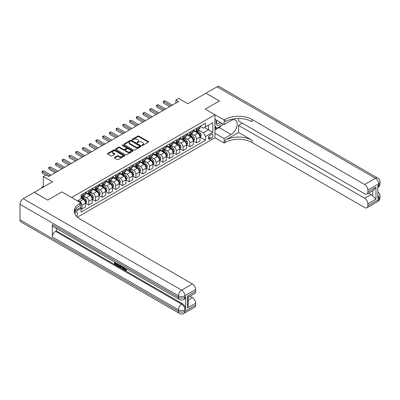 <?xml version="1.0" encoding="UTF-8"?>
<svg xmlns="http://www.w3.org/2000/svg" width="400" height="400" viewBox="0 0 400 400"><rect width="100%" height="100%" fill="white"/><g stroke="black" fill="none" stroke-linecap="round" stroke-linejoin="round"><path stroke-width="0.6" d="M142.01 145.44A0.525 0.3 0 0 0 142.75 145.44L148.37 142.195A0.75 0.43 0 0 0 148.59 141.89A0.75 0.43 0 0 0 148.37 141.585L138.85 136.09A0.75 0.43 0 0 0 137.795 136.09L132.175 139.335A0.525 0.3 0 0 0 132.915 139.76L133.64 139.34A2.395 1.38 0 0 1 137.025 139.34L137.82 139.8A2.395 1.38 0 0 1 138.52 140.775A2.395 1.38 0 0 1 137.82 141.755L137.095 142.175A0.525 0.3 0 0 0 137.835 142.6L138.56 142.18A2.395 1.38 0 0 1 141.945 142.18L142.74 142.64A2.395 1.38 0 0 1 143.44 143.615A2.395 1.38 0 0 1 142.74 144.595L142.01 145.015A0.525 0.3 0 0 0 142.01 145.44L142.01 145.015M76.355 216.185A2.44 1.41 120 0 0 77.595 214.065A2.44 1.41 120 0 0 77.15 212.385A2.44 1.41 120 0 0 75.935 212.505A2.44 1.41 120 0 0 74.76 213.71M114.575 157.405A0.75 0.43 0 0 0 114.355 157.71A0.75 0.43 0 0 0 114.575 158.015L117.245 159.555A0.75 0.43 0 0 0 118.305 159.555L124.545 155.955A0.75 0.43 0 0 0 124.765 155.65A0.75 0.43 0 0 0 124.545 155.345L115.025 149.845A0.75 0.43 0 0 0 113.965 149.845L107.725 153.45A0.75 0.43 0 0 0 107.505 153.755A0.75 0.43 0 0 0 107.725 154.06L110.95 155.925A0.75 0.43 0 0 0 112.01 155.925L114.68 154.38A0.75 0.43 0 0 0 114.9 154.075A0.75 0.43 0 0 0 114.68 153.77L113.08 152.845A2 1.155 0 0 1 112.495 152.03A2 1.155 0 0 1 113.73 150.96A2 1.155 0 0 1 115.91 151.215L122.175 154.83A2 1.155 0 0 1 122.765 155.65A2 1.155 0 0 1 121.53 156.715A2 1.155 0 0 1 119.345 156.465L118.305 155.86A0.75 0.43 0 0 0 117.245 155.86L114.575 157.405L114.575 158.015L117.245 156.485L117.245 155.86M238.56 118.505L238.56 121.01L364.65 193.81A4.57 2.64 -120 0 0 366.935 194.035L373.55 190.22L375.965 187.275L375.965 199.16L367.885 203.825L367.885 205.66L378.66 199.44L378.66 197.885L377.855 198.35L377.855 185.905L378.66 185.44L378.66 183.885L367.885 190.105A4.57 2.64 -120 0 0 364.65 184.505L375.43 178.285L217.005 86.82L205.96 93.2L219.43 100.975L205.26 109.155L219.405 100.99L205.93 93.215L187.745 103.715L178.585 98.425L175.89 99.98L178.585 101.535L48.72 176.51L46.025 174.955L43.33 176.51L43.33 187.09M20 219.85L178.425 311.315A4.57 2.64 120 0 0 179.37 313.405L20.945 221.94A4.57 2.64 -60 0 1 20 219.85L20 204.295A4.57 2.64 -60 0 1 23.235 198.695L34.28 192.315L47.75 200.095L61.925 191.91L47.78 200.08L34.305 192.3L52.495 181.8L43.33 176.51M74.77 210.78L80.785 207.31L80.785 202.8L61.925 191.91L71.62 197.51L214.955 114.755L214.955 137.78L224.12 143.07L225.09 142.51A19.05 11 180 0 1 252.03 142.51L364.65 207.53A4.57 2.64 -120 0 0 366.935 207.755A4.57 2.64 -120 0 0 367.885 205.66M225.09 119.485A19.05 11 180 0 1 252.03 119.485L252.03 121.725A19.05 11 180 0 0 225.09 121.725L225.09 119.485L224.12 120.045L205.26 109.155L214.955 114.755M133.695 150.06A0.75 0.43 0 0 0 134.75 150.06L140.995 146.455A0.75 0.43 0 0 0 141.21 146.15A0.75 0.43 0 0 0 140.995 145.845L131.475 140.35A0.75 0.43 0 0 0 130.415 140.35L124.175 143.955A0.75 0.43 0 0 0 123.955 144.26A0.75 0.43 0 0 0 124.175 144.565L133.695 150.06M122.56 145.555A0.525 0.3 0 0 1 123.09 145.63L123.09 145.005L132.77 150.595A0.75 0.43 0 0 1 132.99 150.9A0.75 0.43 0 0 1 132.77 151.205L126.525 154.81A0.75 0.43 0 0 1 125.47 154.81L115.95 149.31L115.95 148.7A0.75 0.43 0 0 0 115.73 149.005A0.75 0.43 0 0 0 115.95 149.31M115.95 148.7L118.62 147.16A0.75 0.43 0 0 1 119.68 147.16L123.54 149.39A0.75 0.43 0 0 0 124.595 149.39L126.37 148.365A0.75 0.43 0 0 0 126.59 148.06A0.75 0.43 0 0 0 126.37 147.755L122.35 145.435A0.525 0.3 0 0 1 123.09 145.005M211.24 134.45L210.055 135.135A2.36 1.365 120 0 0 208.51 137.215A2.36 1.365 120 0 0 208.87 139.11A2.36 1.365 120 0 0 210.055 138.995L211.24 138.31A2.36 1.365 120 0 0 212.78 136.225A2.36 1.365 120 0 0 212.42 134.335A2.36 1.365 120 0 0 211.24 134.45M77.39 217.205L214.955 137.78M200.11 126.285L203.37 128.165L205.525 126.92L205.525 123.155L81.05 195.02L81.05 198.785L77.44 200.87M205.525 126.92L212.8 122.72L212.8 132.305L205.525 136.505L203.37 132.77L198.015 129.675M200.11 137.14L205.525 140.27L205.525 136.505M205.525 140.27L81.05 212.135L81.05 208.37L74.335 212.25A19.05 11 0 0 1 79.815 205.6L79.815 203.36A19.05 11 0 0 0 74.235 211.135A19.05 11 0 0 0 79.815 218.915L192.435 283.935A4.57 2.64 60 0 1 195.665 289.535L184.89 295.76L184.89 297.315L185.695 296.845A4.57 2.64 60 0 1 184.75 298.94L183.94 299.405A4.57 2.64 -120 0 0 184.89 297.315A4.57 2.64 0 0 1 178.425 297.315L178.425 295.76L20 204.295M175.89 99.98L175.89 103.09M204.505 127.515L208.49 129.815L208.49 125.21L212.8 122.72M203.37 132.77L208.49 129.815L212.8 132.305M81.05 208.4L82.02 208.96L82.02 205.195A3.05 1.76 -120 0 0 79.865 201.46L78.14 200.465M82.02 208.96L85.525 206.94L85.525 203.175A3.05 1.76 -120 0 0 83.37 199.44L81.05 198.1M85.605 203.25L88.76 205.07L88.76 201.305A3.05 1.76 -120 0 0 86.6 197.575L83.505 195.785M88.76 205.07L92.26 203.05L92.26 199.285A3.05 1.76 -120 0 0 90.105 195.55L85.525 192.905M92.34 199.36L95.495 201.18L95.495 197.42A3.05 1.76 -120 0 0 93.34 193.685L90.245 191.9M95.495 201.18L98.995 199.16L98.995 195.395A3.05 1.76 -120 0 0 96.84 191.66L92.26 189.02M99.075 195.475L102.23 197.295L102.23 193.53A3.05 1.76 -120 0 0 100.075 189.795L96.98 188.01M102.23 197.295L105.73 195.27L105.73 191.505A3.05 1.76 -120 0 0 103.575 187.775L98.995 185.13M105.81 191.585L108.965 193.405L108.965 189.64A3.05 1.76 -120 0 0 106.81 185.905L103.715 184.12M108.965 193.405L112.465 191.385L112.465 187.62A3.05 1.76 -120 0 0 110.31 183.885L105.73 181.24M112.55 187.695L115.7 189.515L115.7 185.75A3.05 1.76 -120 0 0 113.545 182.02L110.45 180.23M115.7 189.515L119.205 187.495L119.205 183.73A3.05 1.76 -120 0 0 117.045 179.995L112.465 177.35M119.285 183.805L122.435 185.625L122.435 181.865A3.05 1.76 -120 0 0 120.28 178.13L117.185 176.345M122.435 185.625L125.94 183.605L125.94 179.84A3.05 1.76 -120 0 0 123.785 176.105L119.205 173.465M126.02 179.92L129.17 181.74L129.17 177.975A3.05 1.76 -120 0 0 127.015 174.24L123.92 172.455M129.17 181.74L132.675 179.715L132.675 175.95A3.05 1.76 -120 0 0 130.52 172.22L125.94 169.575M132.755 176.03L135.905 177.85L135.905 174.085A3.05 1.76 -120 0 0 133.75 170.35L130.655 168.565M135.905 177.85L139.41 175.825L139.41 172.065A3.05 1.76 -120 0 0 137.255 168.33L132.675 165.685M139.49 172.14L142.645 173.96L142.645 170.195A3.05 1.76 -120 0 0 140.49 166.465L137.395 164.675M142.645 173.96L146.145 171.94L146.145 168.175A3.05 1.76 -120 0 0 143.99 164.44L139.41 161.795M146.225 168.25L149.38 170.07L149.38 166.305A3.05 1.76 -120 0 0 147.225 162.575L144.13 160.785M149.38 170.07L152.88 168.05L152.88 164.285A3.05 1.76 -120 0 0 150.725 160.55L146.145 157.91M152.96 164.365L156.115 166.185L156.115 162.42A3.05 1.76 -120 0 0 153.96 158.685L150.865 156.9M156.115 166.185L159.615 164.16L159.615 160.395A3.05 1.76 -120 0 0 157.46 156.665L152.88 154.02M159.7 160.475L162.85 162.295L162.85 158.53A3.05 1.76 -120 0 0 160.695 154.795L157.6 153.01M162.85 162.295L166.355 160.27L166.355 156.51A3.05 1.76 -120 0 0 164.195 152.775L159.615 150.13M166.435 156.585L169.585 158.405L169.585 154.64A3.05 1.76 -120 0 0 167.43 150.91L164.335 149.12M169.585 158.405L173.09 156.385L173.09 152.62A3.05 1.76 -120 0 0 170.935 148.885L166.355 146.24M173.17 152.695L176.32 154.515L176.32 150.75A3.05 1.76 -120 0 0 174.165 147.02L171.07 145.23M176.32 154.515L179.825 152.495L179.825 148.73A3.05 1.76 -120 0 0 177.67 144.995L173.09 142.35M179.905 148.81L183.055 150.63L183.055 146.865A3.05 1.76 -120 0 0 180.9 143.13L177.805 141.345M183.055 150.63L186.56 148.605L186.56 144.84A3.05 1.76 -120 0 0 184.405 141.11L179.825 138.465M186.64 144.92L189.795 146.74L189.795 142.975A3.05 1.76 -120 0 0 187.635 139.24L184.545 137.455M189.795 146.74L193.295 144.715L193.295 140.955A3.05 1.76 -120 0 0 191.14 137.22L186.56 134.575M193.375 141.03L196.53 142.85L196.53 139.085A3.05 1.76 -120 0 0 194.375 135.355L191.28 133.565M196.53 142.85L200.03 140.83L200.03 137.065A3.05 1.76 -120 0 0 197.875 133.33L193.295 130.685M193.375 130.175L194.375 130.75A3.05 1.76 -120 0 0 195.895 130.9A3.05 1.76 -120 0 0 196.53 129.505L196.53 128.355M186.64 134.06L187.635 134.635A3.05 1.76 -120 0 0 189.16 134.79A3.05 1.76 -120 0 0 189.795 133.395L189.795 132.24M179.905 137.95L180.9 138.525A3.05 1.76 -120 0 0 182.425 138.675A3.05 1.76 -120 0 0 183.055 137.28L183.055 136.13M173.17 141.84L174.165 142.415A3.05 1.76 -120 0 0 175.69 142.565A3.05 1.76 -120 0 0 176.32 141.17L176.32 140.02M166.435 145.73L167.43 146.305A3.05 1.76 -120 0 0 168.955 146.455A3.05 1.76 -120 0 0 169.585 145.06L169.585 143.91M159.7 149.615L160.695 150.19A3.05 1.76 -120 0 0 162.22 150.345A3.05 1.76 -120 0 0 162.85 148.95L162.85 147.795M152.96 153.505L153.96 154.08A3.05 1.76 -120 0 0 155.485 154.23A3.05 1.76 -120 0 0 156.115 152.835L156.115 151.685M146.225 157.395L147.225 157.97A3.05 1.76 -120 0 0 148.745 158.12A3.05 1.76 -120 0 0 149.38 156.725L149.38 155.575M139.49 161.285L140.49 161.86A3.05 1.76 -120 0 0 142.01 162.01A3.05 1.76 -120 0 0 142.645 160.615L142.645 159.465M132.755 165.17L133.75 165.745A3.05 1.76 -120 0 0 135.275 165.9A3.05 1.76 -120 0 0 135.905 164.505L135.905 163.35M126.02 169.06L127.015 169.635A3.05 1.76 -120 0 0 128.54 169.785A3.05 1.76 -120 0 0 129.17 168.39L129.17 167.24M119.285 172.95L120.28 173.525A3.05 1.76 -120 0 0 121.805 173.675A3.05 1.76 -120 0 0 122.435 172.28L122.435 171.13M112.55 176.84L113.545 177.415A3.05 1.76 -120 0 0 115.07 177.565A3.05 1.76 -120 0 0 115.7 176.17L115.7 175.02M105.81 180.725L106.81 181.305A3.05 1.76 -120 0 0 108.335 181.455A3.05 1.76 -120 0 0 108.965 180.06L108.965 178.905M99.075 184.615L100.075 185.19A3.05 1.76 -120 0 0 101.6 185.34A3.05 1.76 -120 0 0 102.23 183.945L102.23 182.795M92.34 188.505L93.34 189.08A3.05 1.76 -120 0 0 94.86 189.23A3.05 1.76 -120 0 0 95.495 187.835L95.495 186.685M85.605 192.395L86.6 192.97A3.05 1.76 -120 0 0 88.125 193.12A3.05 1.76 -120 0 0 88.76 191.725L88.76 190.575M195.895 130.9L199.4 128.875A3.05 1.76 -120 0 0 200.03 127.48L200.03 126.33M189.16 134.79L192.665 132.765A3.05 1.76 -120 0 0 193.295 131.37L193.295 130.22M182.425 138.675L185.93 136.655A3.05 1.76 -120 0 0 186.56 135.26L186.56 134.11M175.69 142.565L179.195 140.545A3.05 1.76 -120 0 0 179.825 139.15L179.825 137.995M168.955 146.455L172.455 144.43A3.05 1.76 -120 0 0 173.09 143.035L173.09 141.885M162.22 150.345L165.72 148.32A3.05 1.76 -120 0 0 166.355 146.925L166.355 145.775M155.485 154.23L158.985 152.21A3.05 1.76 -120 0 0 159.615 150.815L159.615 149.665M148.745 158.12L152.25 156.1A3.05 1.76 -120 0 0 152.88 154.705L152.88 153.55M142.01 162.01L145.515 159.985A3.05 1.76 -120 0 0 146.145 158.59L146.145 157.44M135.275 165.9L138.78 163.875A3.05 1.76 -120 0 0 139.41 162.48L139.41 161.33M128.54 169.785L132.045 167.765A3.05 1.76 -120 0 0 132.675 166.37L132.675 165.22M121.805 173.675L125.305 171.655A3.05 1.76 -120 0 0 125.94 170.26L125.94 169.105M115.07 177.565L118.57 175.545A3.05 1.76 -120 0 0 119.205 174.145L119.205 172.995M108.335 181.455L111.835 179.43A3.05 1.76 -120 0 0 112.465 178.035L112.465 176.885M101.6 185.34L105.1 183.32A3.05 1.76 -120 0 0 105.73 181.925L105.73 180.775M94.86 189.23L98.365 187.21A3.05 1.76 -120 0 0 98.995 185.815L98.995 184.66M88.125 193.12L91.63 191.1A3.05 1.76 -120 0 0 92.26 189.7L92.26 188.55M81.05 197.13A3.05 1.76 -120 0 0 81.39 197.01L84.895 194.985A3.05 1.76 -120 0 0 85.525 193.59L85.525 192.44M81.39 197.01A3.05 1.76 -120 0 0 82.02 195.615L82.02 194.46M80.525 207.46L81.05 208.37M142.22 145.515L142.74 145.215A2.395 1.38 0 0 0 143.44 144.24L143.44 143.615M138.52 140.775L138.52 141.4A2.395 1.38 0 0 1 137.82 142.375L137.3 142.675M148.36 142.2L138.85 136.71A0.75 0.43 0 0 0 137.795 136.71L132.385 139.835M140.985 146.46L131.475 140.97A0.75 0.43 0 0 0 130.415 140.97L124.185 144.57L124.175 143.955M139.67 146.365A0.525 0.3 0 0 0 139.67 145.935L131.315 141.115A0.525 0.3 0 0 0 130.575 141.115L129.805 141.555A2.395 1.38 0 0 0 129.105 142.535A2.395 1.38 0 0 0 129.805 143.51L135.52 146.81A2.395 1.38 0 0 0 138.905 146.81L139.67 146.365L139.67 146.985A0.525 0.3 0 0 0 139.825 146.775L139.825 146.15M129.105 142.535L129.105 143.155A2.395 1.38 0 0 0 129.805 144.13L129.805 143.51M139.67 146.985L138.905 147.43A2.395 1.38 0 0 1 135.52 147.43L129.805 144.13M115.96 149.315L118.62 147.78L118.62 147.16M126.59 148.06L126.59 148.68A0.75 0.43 0 0 1 126.37 148.985L124.595 150.01A0.75 0.43 0 0 1 123.54 150.01L119.68 147.78A0.75 0.43 0 0 0 118.62 147.78M123.09 145.63L132.76 151.21M127.545 151.7A2 1.155 0 0 0 129.725 151.95A2 1.155 0 0 0 130.96 150.885A2 1.155 0 0 0 130.375 150.07L128.165 148.795A0.75 0.43 0 0 0 127.11 148.795L125.335 149.815A0.75 0.43 0 0 0 125.12 150.12A0.75 0.43 0 0 0 125.335 150.425L127.545 151.7L127.545 152.325A2 1.155 0 0 0 129.725 152.575A2 1.155 0 0 0 130.96 151.505L130.96 150.885M125.12 150.12L125.12 150.745A0.75 0.43 0 0 0 125.335 151.05L125.335 150.425M127.545 152.325L125.335 151.05M122.765 155.65L122.765 156.27A2 1.155 0 0 1 121.53 157.34A2 1.155 0 0 1 119.345 157.085L118.305 156.485A0.75 0.43 0 0 0 117.245 156.485M112.495 152.03L112.495 152.65A2 1.155 0 0 0 113.08 153.47L113.08 152.845M114.68 153.77L114.68 154.38L113.08 153.47M124.535 155.96L115.025 150.47A0.75 0.43 0 0 0 113.965 150.47L107.735 154.065M200.03 137.19L200.68 136.815L201.215 135.26A2.02 1.165 -120 0 0 200.57 133.54L198.37 130.6A5.83 3.365 -120 0 0 197.735 129.84M195.545 131.985A5.83 3.365 -120 0 0 194.35 130.735M199.48 135.72C199.785 136.125 200 136 200.125 135.345A2.02 1.165 -120 0 0 199.55 134.13L197.345 131.19A5.83 3.365 -120 0 0 196.71 130.43M196.17 130.745A4.84 2.795 60 0 1 196.96 131.645L198.825 134.135M196.065 130.805A5.83 3.365 60 0 1 196.7 131.565L198.165 133.52M171.04 105.89L163.525 101.55L164.87 100.775L172.39 105.115M169.695 106.67L163.525 103.105L163.525 101.55L163.225 101.38L164.87 100.775M163.525 103.105L163.225 101.38M193.295 141.075L193.94 140.705L194.48 139.15A2.02 1.165 -120 0 0 193.835 137.43L191.635 134.49A5.83 3.365 -120 0 0 191 133.725M188.81 135.875A5.83 3.365 -120 0 0 187.615 134.625M192.745 139.605C193.045 140.015 193.265 139.89 193.39 139.235A2.02 1.165 -120 0 0 192.81 138.02L190.61 135.08A5.83 3.365 -120 0 0 189.975 134.32M189.43 134.63A4.84 2.795 60 0 1 190.225 135.535L192.09 138.02M189.33 134.69A5.83 3.365 60 0 1 189.965 135.455L191.43 137.41M186.56 144.965L187.205 144.59L187.745 143.035A2.02 1.165 -120 0 0 187.1 141.315L184.9 138.38A5.83 3.365 -120 0 0 184.265 137.615M182.075 139.76A5.83 3.365 -120 0 0 180.88 138.515M186.01 143.495C186.31 143.9 186.525 143.78 186.655 143.125A2.02 1.165 -120 0 0 186.075 141.91L183.875 138.97A5.83 3.365 -120 0 0 183.24 138.205M182.695 138.52A4.84 2.795 60 0 1 183.49 139.425L185.355 141.91M182.59 138.58A5.83 3.365 60 0 1 183.23 139.345L184.69 141.295M179.825 148.855L180.47 148.48L181.01 146.925A2.02 1.165 -120 0 0 180.365 145.205L178.165 142.265A5.83 3.365 -120 0 0 177.525 141.505M175.335 143.65A5.83 3.365 -120 0 0 174.145 142.4M179.27 147.385C179.575 147.79 179.79 147.665 179.92 147.01A2.02 1.165 -120 0 0 179.34 145.795L177.14 142.86A5.83 3.365 -120 0 0 176.505 142.095M175.96 142.41A4.84 2.795 60 0 1 176.755 143.31L178.62 145.8M175.855 142.47A5.83 3.365 60 0 1 176.495 143.23L177.955 145.185M164.305 109.78L156.79 105.44L158.135 104.66L165.65 109M162.96 110.555L156.79 106.995L156.79 105.44L156.49 105.27L158.135 104.66M156.79 106.995L156.49 105.27M157.57 113.67L150.05 109.33L151.4 108.55L158.915 112.89M156.22 114.445L150.05 110.885L150.05 109.33L149.755 109.155L151.4 108.55M150.05 110.885L149.755 109.155M150.835 117.555L143.315 113.215L144.665 112.44L152.18 116.78M149.485 118.335L143.315 114.775L143.315 113.215L143.02 113.045L144.665 112.44M143.315 114.775L143.02 113.045M173.09 152.745L173.735 152.37L174.275 150.815A2.02 1.165 -120 0 0 173.63 149.095L171.425 146.155A5.83 3.365 -120 0 0 170.79 145.395M168.6 147.54A5.83 3.365 -120 0 0 167.41 146.29M172.535 151.275C172.84 151.68 173.055 151.555 173.185 150.9A2.02 1.165 -120 0 0 172.605 149.685L170.405 146.745A5.83 3.365 -120 0 0 169.765 145.985M169.225 146.3A4.84 2.795 60 0 1 170.02 147.2L171.88 149.69M169.12 146.36A5.83 3.365 60 0 1 169.755 147.12L171.22 149.075M144.1 121.445L136.58 117.105L137.93 116.33L145.445 120.67M142.75 122.225L136.58 118.66L136.58 117.105L136.285 116.935L137.93 116.33M136.58 118.66L136.285 116.935M216.69 120.27A4.955 2.86 120 0 0 217.03 125.09A4.955 2.86 120 0 0 221.345 123.345A4.955 2.86 120 0 0 221.55 123.075M214.955 121.165L215.56 119.615M222.935 123.875L222.5 124.995L216.68 128.35L214.955 125.9M214.955 127.355L216.68 128.35M216.855 120.365A3.39 1.96 120 0 0 217.26 123.425A3.39 1.96 120 0 0 220.11 122.245M214.955 133.27L224.12 138.555L231.125 134.515A8.575 4.95 120 0 0 236.725 126.96A8.575 4.95 120 0 0 235.41 120.09A8.575 4.95 120 0 0 231.125 120.515L224.12 124.555L224.12 120.045M224.12 138.555L224.12 143.07M238.56 132.49L225.09 140.27A19.05 11 180 0 1 252.03 140.27L238.56 132.49L238.56 125.43L242.385 123.22M367.885 203.825A4.57 2.64 -120 0 0 364.65 198.225L371.115 194.495A4.57 2.64 60 0 1 372.735 195.925L372.735 190.69M238.56 125.43L364.65 198.225M217.005 86.82A4.57 2.64 -60 0 1 219.29 86.595L377.715 178.06A4.57 2.64 120 0 0 375.43 178.285A4.57 2.64 60 0 1 378.66 183.885A4.57 2.64 180 0 0 380 182.02A4.57 4.57 0 0 0 377.715 178.06M214.955 119.27L224.12 124.555M366.935 194.035A4.57 2.64 -120 0 0 367.885 191.94L375.965 187.275M367.885 190.105L367.885 191.94M252.03 119.485L364.65 184.505M368.63 193.06L371.115 194.495M375.965 199.16L372.735 195.925M221.43 125.61A8.575 4.95 -60 0 1 219.05 127.545L214.955 129.91M214.955 128.915L216.305 128.135M124.415 267.655L125.415 269.75L125.79 269.88M124.025 267.455L124.98 269.995L125.61 270.075L126.32 269.335L126.775 269.72L125.965 270.575L125.025 270.45C124.03 269.78 123.53 268.84 123.525 267.645L123.565 267.185M121.39 267.155L120.75 267.935L120.265 267.655L121.08 265.755M123.135 266.94L123.78 269.185L123.345 269.435L122.865 269.155L122.495 267.795L121.115 267L120.75 267.935M115.375 263.11L115.375 263.905L117.285 265.005L117.285 265.435L116.855 265.685L114.49 264.32L114.49 261.95M117.075 263.44L116.645 263.845L114.945 262.86L114.945 264.155L115.375 263.905M52.33 224.515L178.425 297.315A4.57 2.64 120 0 0 179.37 299.405L53.28 226.61A4.57 2.64 -60 0 1 52.33 224.515L52.33 236.96A4.57 2.64 -60 0 1 55.565 231.36L56.375 230.895L182.465 303.69A4.57 2.64 60 0 1 185.695 309.29L185.695 296.845M56.375 230.895L56.375 228.395M120.095 265.185L120.125 265.69L120.55 265.445L120.11 266.675L118.63 266.715L117.475 266.045L117.475 263.67M80.785 202.8L79.815 203.36M187.585 296.04L188.255 297.05L188.255 305.045L187.585 307.92L187.585 296.04L195.665 291.37L195.665 289.535M195.665 291.37A4.57 2.64 60 0 1 194.72 293.465L188.255 297.2M189.945 296.22L192.435 297.655A4.57 2.64 60 0 1 195.665 303.255L187.585 307.92M185.695 309.29L184.89 309.76L184.89 311.315L195.665 305.09L195.665 303.255M195.665 305.09A4.57 2.64 60 0 1 194.72 307.185L183.94 313.405A4.57 2.64 -120 0 0 184.89 311.315A4.57 2.64 0 0 1 178.425 311.315L178.425 309.76L52.33 236.96M114.945 264.155L116.855 265.255L117.285 265.005M116.855 265.255L116.855 265.685M114.945 262.21L116.835 263.305M116.645 263.415L116.645 263.845M120.125 265.69L119.68 266.925M117.93 263.935L117.93 265.88L119.36 266.44L119.64 264.92M118.36 264.185L118.36 265.63L119.79 266.19M117.93 265.88L118.36 265.63M118.595 266.26L119.03 266.015M122.53 266.59L123.345 269.435M121.51 266L121.255 266.65L122.36 267.285L122.105 266.345M121.78 266.155L122.2 266.695M121.255 266.65L121.685 266.4M124.98 269.995L125.415 269.75M123.98 267.905L124.395 267.665M125.89 269.585L126.345 269.97L126.775 269.72M126.345 269.97L125.965 270.575M166.355 156.63L167 156.26L167.54 154.705A2.02 1.165 -120 0 0 166.895 152.985L164.69 150.045A5.83 3.365 -120 0 0 164.055 149.285M161.865 151.43A5.83 3.365 -120 0 0 160.67 150.18M165.8 155.165C166.105 155.57 166.32 155.445 166.45 154.79A2.02 1.165 -120 0 0 165.87 153.575L163.67 150.635A5.83 3.365 -120 0 0 163.03 149.875M162.49 150.185A4.84 2.795 60 0 1 163.285 151.09L165.145 153.575M162.385 150.245A5.83 3.365 60 0 1 163.02 151.01L164.485 152.965M159.615 160.52L160.265 160.15L160.8 158.59A2.02 1.165 -120 0 0 160.16 156.87L157.955 153.935A5.83 3.365 -120 0 0 157.32 153.17M155.13 155.315A5.83 3.365 -120 0 0 153.935 154.07M159.065 159.05C159.37 159.46 159.585 159.335 159.71 158.68A2.02 1.165 -120 0 0 159.135 157.465L156.93 154.525A5.83 3.365 -120 0 0 156.295 153.765M155.755 154.075A4.84 2.795 60 0 1 156.55 154.98L158.41 157.465M155.65 154.135A5.83 3.365 60 0 1 156.285 154.9L157.75 156.85M152.88 164.41L153.53 164.035L154.065 162.48A2.02 1.165 -120 0 0 153.42 160.76L151.22 157.82A5.83 3.365 -120 0 0 150.585 157.06M148.395 159.205A5.83 3.365 -120 0 0 147.2 157.955M152.33 162.94C152.635 163.345 152.85 163.22 152.975 162.565A2.02 1.165 -120 0 0 152.4 161.35L150.195 158.415A5.83 3.365 -120 0 0 149.56 157.65M149.02 157.965A4.84 2.795 60 0 1 149.81 158.87L151.675 161.355M148.915 158.025A5.83 3.365 60 0 1 149.55 158.785L151.015 160.74M146.145 168.3L146.79 167.925L147.33 166.37A2.02 1.165 -120 0 0 146.685 164.65L144.485 161.71A5.83 3.365 -120 0 0 143.85 160.95M141.66 163.095A5.83 3.365 -120 0 0 140.465 161.845M145.595 166.83C145.895 167.235 146.115 167.11 146.24 166.455A2.02 1.165 -120 0 0 145.665 165.24L143.46 162.3A5.83 3.365 -120 0 0 142.825 161.54M142.28 161.855A4.84 2.795 60 0 1 143.075 162.755L144.94 165.245M142.18 161.915A5.83 3.365 60 0 1 142.815 162.675L144.28 164.63M139.41 172.185L140.055 171.815L140.595 170.26A2.02 1.165 -120 0 0 139.95 168.54L137.75 165.6A5.83 3.365 -120 0 0 137.115 164.84M134.925 166.985A5.83 3.365 -120 0 0 133.73 165.735M138.86 170.72C139.16 171.125 139.375 171 139.505 170.345A2.02 1.165 -120 0 0 138.925 169.13L136.725 166.19A5.83 3.365 -120 0 0 136.09 165.43M135.545 165.74A4.84 2.795 60 0 1 136.34 166.645L138.205 169.13M135.44 165.8A5.83 3.365 60 0 1 136.08 166.565L137.54 168.52M137.36 125.335L129.845 120.995L131.19 120.215L138.71 124.555M136.015 126.115L129.845 122.55L129.845 120.995L129.55 120.825L131.19 120.215M129.845 122.55L129.55 120.825M130.625 129.225L123.11 124.885L124.455 124.105L131.975 128.445M129.28 130L123.11 126.44L123.11 124.885L122.815 124.715L124.455 124.105M123.11 126.44L122.815 124.715M123.89 133.11L116.375 128.775L117.72 127.995L125.24 132.335M122.545 133.89L116.375 130.33L116.375 128.775L116.08 128.6L117.72 127.995M116.375 130.33L116.08 128.6M117.155 137L109.64 132.66L110.985 131.885L118.5 136.225M115.81 137.78L109.64 134.215L109.64 132.66L109.34 132.49L110.985 131.885M109.64 134.215L109.34 132.49M110.42 140.89L102.905 136.55L104.25 135.77L111.765 140.11M109.07 141.67L102.905 138.105L102.905 136.55L102.605 136.38L104.25 135.77M102.905 138.105L102.605 136.38M132.675 176.075L133.32 175.705L133.86 174.145A2.02 1.165 -120 0 0 133.215 172.43L131.015 169.49A5.83 3.365 -120 0 0 130.375 168.725M128.185 170.87A5.83 3.365 -120 0 0 126.995 169.625M132.125 174.605C132.425 175.015 132.64 174.89 132.77 174.235A2.02 1.165 -120 0 0 132.19 173.02L129.99 170.08A5.83 3.365 -120 0 0 129.355 169.32M128.81 169.63A4.84 2.795 60 0 1 129.605 170.535L131.47 173.02M128.705 169.69A5.83 3.365 60 0 1 129.345 170.455L130.805 172.405M103.685 144.78L96.165 140.44L97.515 139.66L105.03 144M102.335 145.555L96.165 141.995L96.165 140.44L95.87 140.27L97.515 139.66M96.165 141.995L95.87 140.27M125.94 179.965L126.585 179.59L127.125 178.035A2.02 1.165 -120 0 0 126.48 176.315L124.28 173.375A5.83 3.365 -120 0 0 123.64 172.615M121.45 174.76A5.83 3.365 -120 0 0 120.26 173.51M125.385 178.495C125.69 178.9 125.905 178.775 126.035 178.12A2.02 1.165 -120 0 0 125.455 176.905L123.255 173.97A5.83 3.365 -120 0 0 122.62 173.205M122.075 173.52A4.84 2.795 60 0 1 122.87 174.425L124.735 176.91M121.97 173.58A5.83 3.365 60 0 1 122.605 174.34L124.07 176.295M96.95 148.67L89.43 144.33L90.78 143.55L98.295 147.89M95.6 149.445L89.43 145.885L89.43 144.33L89.135 144.155L90.78 143.55M89.43 145.885L89.135 144.155M119.205 183.855L119.85 183.48L120.39 181.925A2.02 1.165 -120 0 0 119.745 180.205L117.54 177.265A5.83 3.365 -120 0 0 116.905 176.505M114.715 178.65A5.83 3.365 -120 0 0 113.525 177.4M118.65 182.385C118.955 182.79 119.17 182.665 119.3 182.01A2.02 1.165 -120 0 0 118.72 180.795L116.52 177.855A5.83 3.365 -120 0 0 115.88 177.095M115.34 177.41A4.84 2.795 60 0 1 116.135 178.31L117.995 180.8M115.235 177.47A5.83 3.365 60 0 1 115.87 178.23L117.335 180.185M90.215 152.555L82.695 148.215L84.045 147.44L91.56 151.78M88.865 153.335L82.695 149.77L82.695 148.215L82.4 148.045L84.045 147.44M82.695 149.77L82.4 148.045M112.465 187.745L113.115 187.37L113.65 185.815A2.02 1.165 -120 0 0 113.01 184.095L110.805 181.155A5.83 3.365 -120 0 0 110.17 180.395M107.98 182.54A5.83 3.365 -120 0 0 106.785 181.29M111.915 186.275C112.22 186.68 112.435 186.555 112.56 185.9A2.02 1.165 -120 0 0 111.985 184.685L109.78 181.745A5.83 3.365 -120 0 0 109.145 180.985M108.605 181.295A4.84 2.795 60 0 1 109.4 182.2L111.26 184.69M108.5 181.36A5.83 3.365 60 0 1 109.135 182.12L110.6 184.075M83.475 156.445L75.96 152.105L77.305 151.33L84.825 155.67M82.13 157.225L75.96 153.66L75.96 152.105L75.665 151.935L77.305 151.33M75.96 153.66L75.665 151.935M105.73 191.63L106.38 191.26L106.915 189.7A2.02 1.165 -120 0 0 106.27 187.985L104.07 185.045A5.83 3.365 -120 0 0 103.435 184.28M101.245 186.43A5.83 3.365 -120 0 0 100.05 185.18M105.18 190.16C105.485 190.57 105.7 190.445 105.825 189.79A2.02 1.165 -120 0 0 105.25 188.575L103.045 185.635A5.83 3.365 -120 0 0 102.41 184.875M101.87 185.185A4.84 2.795 60 0 1 102.665 186.09L104.525 188.575M101.765 185.245A5.83 3.365 60 0 1 102.4 186.01L103.865 187.96M76.74 160.335L69.225 155.995L70.57 155.215L78.09 159.555M75.395 161.11L69.225 157.55L69.225 155.995L68.93 155.825L70.57 155.215M69.225 157.55L68.93 155.825M98.995 195.52L99.645 195.145L100.18 193.59A2.02 1.165 -120 0 0 99.535 191.87L97.335 188.935A5.83 3.365 -120 0 0 96.7 188.17M94.51 190.315A5.83 3.365 -120 0 0 93.315 189.065M98.445 194.05C98.75 194.455 98.965 194.33 99.09 193.675A2.02 1.165 -120 0 0 98.515 192.465L96.31 189.525A5.83 3.365 -120 0 0 95.675 188.76M95.135 189.075A4.84 2.795 60 0 1 95.925 189.98L97.79 192.465M95.03 189.135A5.83 3.365 60 0 1 95.665 189.895L97.13 191.85M70.005 164.225L62.49 159.885L63.835 159.105L71.355 163.445M68.66 165L62.49 161.44L62.49 159.885L62.19 159.71L63.835 159.105M62.49 161.44L62.19 159.71M92.26 199.41L92.905 199.035L93.445 197.48A2.02 1.165 -120 0 0 92.8 195.76L90.6 192.82A5.83 3.365 -120 0 0 89.965 192.06M87.775 194.205A5.83 3.365 -120 0 0 86.58 192.955M91.71 197.94C92.01 198.345 92.23 198.22 92.355 197.565A2.02 1.165 -120 0 0 91.775 196.35L89.575 193.41A5.83 3.365 -120 0 0 88.94 192.65M88.395 192.965A4.84 2.795 60 0 1 89.19 193.865L91.055 196.355M88.295 193.025A5.83 3.365 60 0 1 88.93 193.785L90.395 195.74M85.525 203.3L86.17 202.925L86.71 201.37A2.02 1.165 -120 0 0 86.065 199.65L83.865 196.71A5.83 3.365 -120 0 0 83.23 195.95M84.975 201.83C85.275 202.235 85.49 202.11 85.62 201.455A2.02 1.165 -120 0 0 85.04 200.24L82.84 197.3A5.83 3.365 -120 0 0 82.205 196.54M81.66 196.855A4.84 2.795 60 0 1 82.455 197.755L84.32 200.245M81.555 196.915A5.83 3.365 60 0 1 82.195 197.675L83.655 199.63M43.33 186.5L42.28 187.105L42.795 187.4M42.055 187.825L41.985 186.935L43.33 186.405M41.985 186.935L42.28 187.695M63.27 168.11L55.755 163.77L57.1 162.995L64.615 167.335M61.925 168.89L55.755 165.325L55.755 163.77L55.455 163.6L57.1 162.995M55.755 165.325L55.455 163.6M56.535 172L49.015 167.66L50.365 166.885L57.88 171.225M55.185 172.78L49.015 169.215L49.015 167.66L48.72 167.49L50.365 166.885M49.015 169.215L48.72 167.49M49.8 175.89L42.28 171.55L43.63 170.77L51.145 175.11M45.755 175.11L42.28 173.105L42.28 171.55L41.985 171.38L43.63 170.77M42.28 173.105L41.985 171.38M79.865 201.46L83.37 199.44M86.6 197.575L90.105 195.55M93.34 193.685L96.84 191.66M100.075 189.795L103.575 187.775M106.81 185.905L110.31 183.885M113.545 182.02L117.045 179.995M120.28 178.13L123.785 176.105M127.015 174.24L130.52 172.22M133.75 170.35L137.255 168.33M140.49 166.465L143.99 164.44M147.225 162.575L150.725 160.55M153.96 158.685L157.46 156.665M160.695 154.795L164.195 152.775M167.43 150.91L170.935 148.885M174.165 147.02L177.67 144.995M180.9 143.13L184.405 141.11M187.635 139.24L191.14 137.22M194.375 135.355L197.875 133.33M196.53 129.505L200.03 127.48M196.53 139.085L200.03 137.065M189.795 142.975L193.295 140.955M189.795 133.395L193.295 131.37M183.055 146.865L186.56 144.84M183.055 137.28L186.56 135.26M176.32 150.75L179.825 148.73M176.32 141.17L179.825 139.15M169.585 154.64L173.09 152.62M169.585 145.06L173.09 143.035M162.85 158.53L166.355 156.51M162.85 148.95L166.355 146.925M156.115 162.42L159.615 160.395M156.115 152.835L159.615 150.815M149.38 166.305L152.88 164.285M149.38 156.725L152.88 154.705M142.645 170.195L146.145 168.175M142.645 160.615L146.145 158.59M135.905 174.085L139.41 172.065M135.905 164.505L139.41 162.48M129.17 177.975L132.675 175.95M129.17 168.39L132.675 166.37M122.435 181.865L125.94 179.84M122.435 172.28L125.94 170.26M115.7 185.75L119.205 183.73M115.7 176.17L119.205 174.145M108.965 189.64L112.465 187.62M108.965 180.06L112.465 178.035M102.23 193.53L105.73 191.505M102.23 183.945L105.73 181.925M95.495 197.42L98.995 195.395M95.495 187.835L98.995 185.815M88.76 201.305L92.26 199.285M88.76 191.725L92.26 189.7M82.02 205.195L85.525 203.175M82.02 195.615L85.525 193.59M208.655 136.815L211.24 138.31M208.385 138.03L210.055 138.995M142.74 145.215L142.74 144.595M137.095 142.6L137.095 142.175M137.82 142.375L137.82 141.755M132.175 139.76L132.175 139.335M137.795 136.71L137.795 136.09M138.85 136.71L138.85 136.09M148.37 142.195L148.37 141.585M130.415 140.97L130.415 140.35M131.475 140.97L131.475 140.35M140.995 146.455L140.995 145.845M135.52 147.43L135.52 146.81M138.905 147.43L138.905 146.81M119.68 147.78L119.68 147.16M123.54 150.01L123.54 149.39M124.595 150.01L124.595 149.39M126.37 148.985L126.37 148.365M132.77 151.205L132.77 150.595M118.305 156.485L118.305 155.86M119.345 157.085L119.345 156.465M107.725 154.06L107.725 153.45M113.965 150.47L113.965 149.845M115.025 150.47L115.025 149.845M124.545 155.955L124.545 155.345M199.88 136.06L201.205 135.3M197.345 131.19L198.37 130.6M195.76 132.11L196.7 131.565M199.55 134.13L200.57 133.54M199.39 134.92L200.125 135.345M193.145 139.95L194.465 139.185M190.61 135.08L191.635 134.49M189.025 135.995L189.965 135.455M192.81 138.02L193.835 137.43M192.65 138.81L193.39 139.235M186.41 143.84L187.73 143.075M183.875 138.97L184.9 138.38M182.285 139.885L183.23 139.345M186.075 141.91L187.1 141.315M185.915 142.695L186.655 143.125M179.675 147.73L180.995 146.965M177.14 142.86L178.165 142.265M175.55 143.775L176.495 143.23M179.34 145.795L180.365 145.205M179.18 146.585L179.92 147.01M172.935 151.615L174.26 150.855M170.405 146.745L171.425 146.155M168.815 147.665L169.755 147.12M172.605 149.685L173.63 149.095M172.445 150.475L173.185 150.9M225.09 140.27L225.09 142.51M252.03 140.27L252.03 142.51M377.855 194.95A4.57 2.64 60 0 1 378.66 197.885A4.57 2.64 180 0 0 380 196.02A4.57 4.57 0 0 0 377.855 192.14M377.715 201.535A4.57 4.57 0 0 0 380 197.575A4.57 2.64 0 0 1 378.66 199.44A4.57 2.64 60 0 1 377.715 201.535L366.935 207.755M378.66 185.44A4.57 2.64 60 0 1 377.855 187.445A4.57 4.57 0 0 0 380 183.575A4.57 2.64 0 0 1 378.66 185.44M219.05 127.545L231.125 134.515M23.235 198.695L181.655 290.16L192.435 283.935M55.565 231.36L181.655 304.16L182.465 303.69M188.255 300.07L192.435 297.655M181.655 290.16A4.57 2.64 120 0 0 178.425 295.76A4.57 2.64 180 0 0 184.89 295.76A4.57 2.64 -120 0 0 181.655 290.16M181.655 304.16A4.57 2.64 120 0 0 178.425 309.76A4.57 2.64 180 0 0 184.89 309.76A4.57 2.64 -120 0 0 181.655 304.16M166.2 155.505L167.525 154.74M163.67 150.635L164.69 150.045M162.08 151.55L163.02 151.01M165.87 153.575L166.895 152.985M165.71 154.365L166.45 154.79M159.465 159.395L160.79 158.63M156.93 154.525L157.955 153.935M155.345 155.44L156.285 154.9M159.135 157.465L160.16 156.87M158.975 158.25L159.71 158.68M152.73 163.285L154.055 162.52M150.195 158.415L151.22 157.82M148.61 159.33L149.55 158.785M152.4 161.35L153.42 160.76M152.24 162.14L152.975 162.565M145.995 167.17L147.32 166.41M143.46 162.3L144.485 161.71M141.875 163.22L142.815 162.675M145.665 165.24L146.685 164.65M145.505 166.03L146.24 166.455M139.26 171.06L140.58 170.295M136.725 166.19L137.75 165.6M135.14 167.105L136.08 166.565M138.925 169.13L139.95 168.54M138.765 169.92L139.505 170.345M132.525 174.95L133.845 174.185M129.99 170.08L131.015 169.49M128.4 170.995L129.345 170.455M132.19 173.02L133.215 172.43M132.03 173.805L132.77 174.235M125.79 178.84L127.11 178.075M123.255 173.97L124.28 173.375M121.665 174.885L122.605 174.34M125.455 176.905L126.48 176.315M125.295 177.695L126.035 178.12M119.05 182.73L120.375 181.965M116.52 177.855L117.54 177.265M114.93 178.775L115.87 178.23M118.72 180.795L119.745 180.205M118.56 181.585L119.3 182.01M112.315 186.615L113.64 185.855M109.78 181.745L110.805 181.155M108.195 182.665L109.135 182.12M111.985 184.685L113.01 184.095M111.825 185.475L112.56 185.9M105.58 190.505L106.905 189.74M103.045 185.635L104.07 185.045M101.46 186.55L102.4 186.01M105.25 188.575L106.27 187.985M105.09 189.36L105.825 189.79M98.845 194.395L100.17 193.63M96.31 189.525L97.335 188.935M94.725 190.44L95.665 189.895M98.515 192.465L99.535 191.87M98.355 193.25L99.09 193.675M92.11 198.285L93.43 197.52M89.575 193.41L90.6 192.82M87.99 194.33L88.93 193.785M91.775 196.35L92.8 195.76M91.615 197.14L92.355 197.565M85.375 202.17L86.695 201.41M82.84 197.3L83.865 196.71M81.25 198.22L82.195 197.675M85.04 200.24L86.065 199.65M84.88 201.03L85.62 201.455M380 196.02L380 197.575M380 182.02L380 183.575M179.37 299.405A4.57 4.57 0 0 0 183.94 299.405M179.37 313.405A4.57 4.57 0 0 0 183.94 313.405"/></g></svg>
